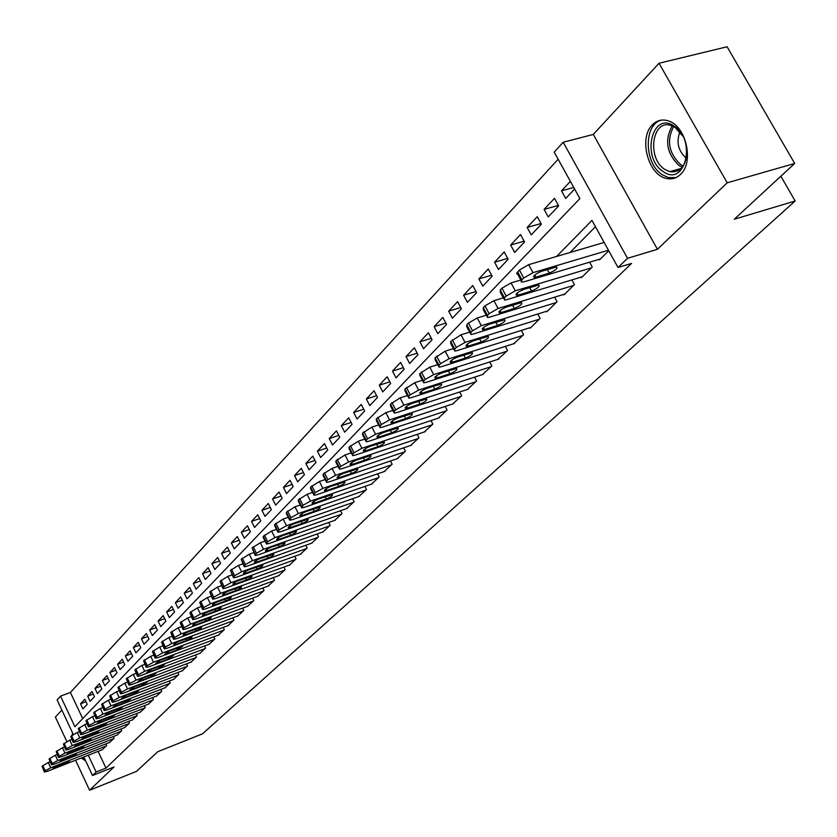 <?xml version="1.0" encoding="UTF-8"?>
<svg xmlns="http://www.w3.org/2000/svg" width="837" height="837" viewBox="0 0 837 837"><rect width="100%" height="100%" fill="white"/><g stroke="black" fill="none" stroke-linecap="round" stroke-linejoin="round"><path stroke-width="1.26" d="M652.4 124.807C638.495 137.875 647.974 174.724 666.116 178.386C671.536 179.704 676.327 178.396 680.471 174.441C694.365 162.305 686.068 125.696 668.24 120.852C662.182 118.98 656.899 120.287 652.4 124.807M72.463 732.699L72.285 735.022M81.22 757.987L85.656 760.885M73.258 734.394L57.104 699.931L60.546 696.143L74.911 726.757L579.884 198.557L554.22 152.135L563.186 142.248L627.53 258.309L618.009 267.516L591.947 220.382L556.605 256.446M593.287 134.433L657.422 249.29L727.196 182.811L794.679 163.456L727.102 46.767L659.012 63.256L593.287 134.433L563.186 142.248M61.854 710.069L55.388 717.079L66.824 741.54M558.143 159.229L70.413 692.461L60.546 696.143M727.196 182.811L659.012 63.256M75.55 760.216L89.58 790.233L114.031 766.933L92.52 775.512L83.826 756.962M794.679 163.456L734.29 219.231L795.15 200.995L202.564 733.808L157.827 751.678L136.536 771.337L89.58 790.233M599.24 259.292L599.533 259.836L608.74 250.755M581.213 277.089L581.506 277.602L592.261 267.003L589.614 262.18M563.667 294.404L563.939 294.917L574.423 284.58L571.87 279.924M546.571 311.28L546.843 311.772L557.044 301.707L554.596 297.198M529.915 327.717L530.177 328.198L540.116 318.395L537.752 314.021M513.688 343.745L523.627 334.643L521.346 330.416M497.858 359.366L507.546 350.494L505.349 346.392M482.415 374.61L491.863 365.947L489.739 361.971M467.349 389.477L476.567 381.023L474.527 377.163M452.65 403.989L461.647 395.734L459.67 391.988M438.295 418.144L447.073 410.088L445.169 406.458M424.286 431.976L432.855 424.108L431.003 420.572M410.59 445.483L418.96 437.803L417.171 434.361M397.219 458.686L405.401 451.174L403.664 447.826M384.141 471.587L392.135 464.242L390.46 460.988M371.366 484.194L379.182 477.006L377.55 473.847M358.874 496.519L366.512 489.499L364.932 486.412M346.654 508.582L354.124 501.708L352.586 498.706M334.695 520.373L341.998 513.646L340.513 510.727M322.998 531.913L330.144 525.333L328.7 522.487M311.552 543.213L318.541 536.768L317.139 533.996M300.337 554.272L307.189 547.963L305.819 545.253M289.361 565.101L296.068 558.928L294.739 556.281M278.616 575.71L285.176 569.652L283.889 567.078M268.081 586.099L274.515 580.167L273.26 577.645M257.765 596.279L264.063 590.462L262.839 588.003M247.647 606.25L253.82 600.558L252.638 598.152M237.739 616.032L243.787 610.445L242.636 608.101M228.02 625.616L233.952 620.144L232.822 617.852M218.488 635.021L224.306 629.644L223.207 627.405M209.145 644.239L214.847 638.966L213.78 636.779M199.97 653.289L205.567 648.11L204.521 645.965M190.982 662.161L196.465 657.087L195.45 654.984M182.152 670.866L187.54 665.886L186.546 663.835M173.489 679.414L178.773 674.528L177.8 672.519M164.983 687.805L170.173 683.002L169.22 681.036M156.624 696.039L161.719 691.331L160.798 689.406M148.421 704.126L153.433 699.502L152.522 697.619M140.375 712.078L145.282 707.527L144.403 705.685M132.455 719.883L137.289 715.415L136.421 713.605M124.682 727.552L129.421 723.158L128.584 721.379M117.044 735.085L121.7 730.774L120.884 729.027M109.542 742.482L114.114 738.244L113.309 736.539M85.981 701.73L80.519 703.791L84.799 699.23L87.215 704.356L82.926 708.897L80.519 703.791M93.231 694.061L87.676 696.154L92.028 691.508L94.476 696.687L90.103 701.301L87.676 696.154M100.618 686.267L94.958 688.391L99.394 683.662L101.852 688.872L97.416 693.58L94.958 688.391M108.14 678.336L102.365 680.491L106.874 675.679L109.375 680.931L104.845 685.712L102.365 680.491M115.788 670.259L109.909 672.446L114.491 667.56L117.013 672.843L112.409 677.719L109.909 672.446M123.573 662.046L117.578 664.264L122.254 659.284L124.797 664.62L120.109 669.579L117.578 664.264M131.493 653.676L125.393 655.936L130.143 650.862L132.717 656.239L127.946 661.282L125.393 655.936M139.57 645.16L133.345 647.451L138.189 642.293L140.783 647.712L135.929 652.85L133.345 647.451M147.783 636.497L141.443 638.819L146.37 633.557L149.007 639.029L144.058 644.26L141.443 638.819M156.153 627.666L149.687 630.02L154.709 624.664L157.366 630.177L152.334 635.513L149.687 630.02M164.68 618.669L158.088 621.064L163.205 615.613L165.893 621.169L160.756 626.599L158.088 621.064M173.374 609.503L166.647 611.941L171.857 606.375L174.577 611.983L169.346 617.518L166.647 611.941M182.225 600.171L175.362 602.64L180.677 596.98L183.429 602.63L178.093 608.269L175.362 602.64M191.255 590.65L184.245 593.161L189.664 587.386L192.447 593.098L187.017 598.842L184.245 593.161M200.461 580.962L193.305 583.504L198.829 577.614L201.644 583.368L196.109 589.227L193.305 583.504M209.846 571.064L202.544 573.659L208.162 567.653L211.018 573.46L205.368 579.434L202.544 573.659M219.409 560.989L211.96 563.615L217.693 557.494L220.581 563.353L214.816 569.442L211.96 563.615M229.181 550.704L221.554 553.372L227.413 547.136L230.332 553.037L224.452 559.252L221.554 553.372M239.141 540.221L231.357 542.931L237.321 536.559L240.282 542.522L234.287 548.852L231.357 542.931M249.3 529.518L241.349 532.269L247.438 525.772L250.43 531.788L244.32 538.254L241.349 532.269M259.679 518.595L251.539 521.399L257.765 514.765L260.788 520.834L254.553 527.425L251.539 521.399M270.267 507.452L261.95 510.298L268.3 503.518L271.366 509.649L264.994 516.387L261.95 510.298M281.086 496.069L272.58 498.957L279.066 492.051L282.174 498.224L275.666 505.109L272.58 498.957M292.134 484.445L283.429 487.385L290.052 480.323L293.201 486.569L286.557 493.589L283.429 487.385M303.423 472.581L294.509 475.573L301.278 468.354L304.469 474.652L297.679 481.83L294.509 475.573M314.953 460.455L305.84 463.499L312.745 456.123L315.978 462.484L309.041 469.819L305.84 463.499M326.733 448.067L317.401 451.153L324.474 443.62L327.748 450.044L320.655 457.536L317.401 451.153M338.786 435.407L329.234 438.546L336.453 430.846L339.77 437.322L332.519 444.991L329.234 438.546M351.111 422.465L341.318 425.656L348.705 417.778L352.063 424.328L344.656 432.164L341.318 425.656M363.718 409.23L353.674 412.474L361.228 404.417L364.639 411.03L357.064 419.044L353.674 412.474M376.608 395.692L366.324 398.987L374.045 390.753L377.508 397.429L369.755 405.621L366.324 398.987M389.812 381.85L379.255 385.198L387.165 376.765L390.67 383.503L382.739 391.894L379.255 385.198M403.319 367.673L392.49 371.073L400.588 362.452L404.145 369.253L396.027 377.843L392.49 371.073M417.15 353.172L406.039 356.625L414.325 347.794L417.945 354.668L409.628 363.467L406.039 356.625M431.317 338.315L419.912 341.831L428.398 332.781L432.07 339.738L423.553 348.736L419.912 341.831M445.839 323.103L434.121 326.681L442.815 317.411L446.539 324.432L437.814 333.66L434.121 326.681M460.716 307.524L448.684 311.155L457.588 301.655L461.375 308.748L452.43 318.206L448.684 311.155M475.971 291.558L463.593 295.241L472.727 285.511L476.567 292.678L467.402 302.377L463.593 295.241M491.612 275.185L478.89 278.93L488.253 268.949L492.156 276.2L482.761 286.139L478.89 278.93M507.651 258.403L494.573 262.211L504.177 251.968L508.143 259.303L498.507 269.493L494.573 262.211M524.119 241.192L510.654 245.053L520.509 234.548L524.537 241.966L514.65 252.418L510.654 245.053M541.026 223.531L527.164 227.455L537.27 216.668L541.372 224.17L531.223 234.904L527.164 227.455M558.384 205.41L544.102 209.386L554.481 198.317L558.656 205.892L548.225 216.919L544.102 209.386M70.413 692.461L82.706 718.606M570.374 181.367L561.501 190.836L565.697 198.453L574.611 189.026M98.107 751.354L105.975 768.094L631.611 263.383L618.009 267.516M595.463 226.733L570.039 252.492M102.156 749.764L106.655 745.6L105.87 743.926M795.15 200.995L780.858 176.22M657.422 249.29L627.53 258.309M105.975 768.094L96.129 772.017L92.52 775.512M88.262 755.225L96.129 772.017M573.753 187.467L561.501 190.836M102.616 749.586L47.196 771.348L44.403 772.038L45.208 770.804L50.691 767.759L106.289 745.966M50.011 761.806L48.243 762.497L50.691 767.759M55.127 767.843L52.909 768.387L57.376 765.541L69.262 761.199L64.815 764.035L55.127 767.843L54.656 766.828M44.298 771.808L42.08 766.263L48.243 762.497M82.811 757.359L84.819 759.096M663.009 171.407C640.901 157.576 652.169 110.411 674.256 126.188C697.064 140.302 684.739 187.938 663.009 171.407M682.804 136.159L675.208 127.517L671.337 125.602C652.201 118.247 646.52 158.141 664.787 169.377L669.6 171.658C679.811 173.029 685.587 166.804 686.915 152.951M679.916 131.859C676.108 142.049 678.158 150.754 686.068 157.973L686.361 158.162M661.889 120.047C643.475 123.604 643.894 163.393 662.193 174.713L668.303 177.59L676.034 177.57M110.003 742.304L54.206 764.15L51.423 764.83L52.239 763.564L57.763 760.498L113.738 738.621M57.146 754.472L55.294 755.194L57.763 760.498M62.2 760.613L59.982 761.157L64.491 758.28L76.449 753.917L71.951 756.794L62.2 760.613L61.718 759.588M51.308 764.599L49.069 759.002L55.294 755.194M117.515 734.896L61.352 756.815L58.548 757.495L59.385 756.209L64.962 753.112L121.323 731.151M64.407 747.012L62.472 747.755L64.962 753.112M69.398 753.269L67.18 753.802L71.731 750.883L83.763 746.52L79.222 749.429L69.398 753.269L68.916 752.222M58.444 757.255L56.173 751.605L62.472 747.755M125.163 727.363L68.613 749.356L65.82 750.036L66.657 748.717L72.296 745.579L129.034 723.545M71.794 739.406L69.774 740.19L72.296 745.579M76.732 745.788L74.503 746.322L79.096 743.361L91.202 738.987L86.619 741.938L76.732 745.788L76.23 744.731M65.694 749.785L63.413 744.083L69.774 740.19M132.947 719.694L76.01 741.77L73.206 742.44L74.064 741.09L79.756 737.92L136.891 715.802M79.316 731.674L77.213 732.48L79.756 737.92M84.192 738.171L81.963 738.694L86.609 735.702L98.776 731.318L94.152 734.311L84.192 738.171L83.69 737.094M73.091 742.178L70.779 736.424L77.213 732.48M140.867 711.889L83.543 734.039L80.739 734.698L81.607 733.317L87.362 730.115L144.885 707.924M86.975 723.796L84.778 724.633L87.362 730.115M91.788 730.419L89.559 730.942L94.246 727.908L106.487 723.503L101.811 726.537L91.788 730.419L91.275 729.32M80.614 734.426L78.28 728.629L84.778 724.633M148.934 703.938L91.212 726.16L88.398 726.83L89.287 725.407L95.094 722.174L153.014 699.91M94.78 715.771L92.489 716.65L95.094 722.174M99.519 722.519L97.291 723.042L102.02 719.966L114.334 715.551L109.616 718.627L99.519 722.519L98.996 721.41M88.272 726.547L85.918 720.688L92.489 716.65M157.147 695.84L99.017 718.146L96.213 718.805L97.113 717.351L102.982 714.087L161.3 691.739M102.731 707.6L100.346 708.51L102.982 714.087M107.398 714.474L105.169 714.997L109.95 711.868L122.338 707.453L117.567 710.582L107.398 714.474L106.864 713.354M96.067 718.512L93.702 712.601L100.346 708.51M165.506 687.606L106.979 709.975L104.165 710.634L105.085 709.148L111.007 705.842L169.744 683.421M110.829 699.272L108.35 700.213L111.007 705.842M115.422 706.292L113.194 706.805L118.017 703.635L130.478 699.209L125.665 702.369L115.422 706.292L114.878 705.141M104.018 710.331L101.622 704.356L108.35 700.213M174.023 679.205L115.087 701.657L112.273 702.306L113.204 700.778L119.189 697.441L178.333 674.957M119.084 690.797L116.5 691.77L119.189 697.441M123.594 697.943L121.365 698.456L126.241 695.244L138.775 690.797L133.91 694.019L123.594 697.943L123.039 696.782M112.116 701.992L109.699 695.966L116.5 691.77M182.696 670.657L123.342 693.182L120.528 693.821L121.48 692.262L127.527 688.882L187.09 666.325M127.506 682.145L124.807 683.159L127.527 688.882M131.922 689.437L129.693 689.95L134.621 686.685L147.228 682.239L142.311 685.503L131.922 689.437L131.357 688.255M120.371 693.486L117.933 687.407L124.807 683.159M191.537 661.952L131.765 684.54L128.95 685.179L129.913 683.578L136.033 680.157L196.015 657.526M136.086 673.335L133.271 674.392L136.033 680.157M140.417 680.774L138.178 681.276L143.158 677.97L155.849 673.513L150.869 676.819L140.417 680.774L139.831 679.571M128.783 684.833L126.314 678.692L133.271 674.392M200.545 653.069L140.344 675.731L137.53 676.359L138.513 674.727L144.696 671.264L205.107 648.57M144.832 664.348L141.903 665.446L144.696 671.264M149.07 671.944L146.841 672.435L151.874 669.077L164.627 664.62L159.605 667.978L149.07 671.944L148.473 670.719M137.352 676.003L134.862 669.809L141.903 665.446M209.721 644.019L149.091 666.754L146.276 667.371L147.281 665.697L153.527 662.193L214.377 639.437M153.746 655.193L150.712 656.323L153.527 662.193M157.89 662.935L155.661 663.427L160.746 660.016L173.573 655.549L168.499 658.96L157.89 662.935L157.293 661.69M146.098 667.005L143.587 660.738L150.712 656.323M219.085 634.802L158.015 657.589L155.201 658.206L156.226 656.49L162.535 652.944L223.824 630.115M162.849 645.85L159.679 647.022L162.535 652.944M166.887 653.749L164.659 654.241L169.796 650.778L182.707 646.3L177.58 649.763L166.887 653.749L166.27 652.483M155.012 657.819L152.47 651.5L159.679 647.022M228.627 625.396L167.107 648.246L164.303 648.863L165.339 647.095L171.731 643.507L233.46 620.625M172.129 636.319L168.844 637.532L171.731 643.507M176.063 644.385L173.834 644.867C173.552 644.134 175.289 642.962 179.034 641.351L192.018 636.863C192.301 637.595 190.574 638.767 186.829 640.389L176.063 644.385L175.435 643.098M164.104 648.455L161.541 642.073L168.844 637.532M238.357 615.802L176.398 638.725L173.594 639.332L174.651 637.512L181.106 633.881L243.295 610.937M181.608 626.599L178.176 627.855L181.106 633.881M185.416 634.833L183.198 635.314C182.895 634.561 184.653 633.368 188.451 631.736L201.508 627.237C201.811 627.991 200.064 629.183 196.266 630.816L185.416 634.833L184.778 633.525M173.385 638.903L170.79 632.458L178.176 627.855M248.275 606.019L185.866 628.995L183.062 629.602L184.14 627.74L190.669 624.067L253.318 601.06M191.275 616.681L187.708 617.978L190.669 624.067M194.969 625.082L192.751 625.553C192.426 624.8 194.205 623.586 198.066 621.922L211.196 617.424C211.52 618.187 209.752 619.401 205.902 621.054L194.969 625.082L194.32 623.753M182.853 629.162L180.237 622.644L187.708 617.978M258.403 596.038L195.534 619.077L192.74 619.673L193.828 617.758L200.441 614.034L263.55 590.974M201.152 606.553L197.438 607.892L200.441 614.034M204.709 615.132L202.502 615.603C202.156 614.829 203.956 613.594 207.879 611.91L221.083 607.4C221.428 608.185 219.639 609.409 215.726 611.104L204.709 615.132L204.05 613.772M192.51 619.213L189.863 612.632L197.438 607.892M268.74 585.858L205.4 608.949L202.606 609.535L203.726 607.568L210.411 603.801L273.981 580.69M211.227 596.206L207.377 597.608L210.411 603.801M214.659 604.973L212.462 605.444C212.096 604.649 213.906 603.393 217.892 601.677L231.179 597.179C231.546 597.963 229.736 599.219 225.76 600.935L214.659 604.973L213.99 603.603M202.376 609.054L199.698 602.41L207.377 597.608M279.286 575.469L215.475 598.601L212.692 599.187L213.822 597.168L220.591 593.349L284.643 570.185M221.533 585.649L217.515 587.093L220.591 593.349M224.818 594.605L222.621 595.076C222.234 594.26 224.065 592.983 228.114 591.246L241.474 586.737C241.862 587.543 240.041 588.819 236.003 590.556L224.818 594.605L224.128 593.203M212.441 598.685L209.742 591.968L217.515 587.093M290.052 564.849L225.76 588.045L222.987 588.62L224.138 586.538L230.981 582.678L295.513 559.461M232.048 574.873L227.873 576.369L230.981 582.678M235.187 584.017L233 584.477C232.592 583.651 234.444 582.353 238.555 580.585L252 576.076C252.408 576.892 250.556 578.189 246.455 579.957L235.187 584.017L234.486 582.594M222.736 588.097L219.995 581.307L227.873 576.369M301.038 554.021L236.264 577.258L233.502 577.823L234.684 575.689L241.611 571.776L306.624 548.517M242.793 563.856L238.451 565.404L241.611 571.776M245.785 573.209L243.598 573.659C243.169 572.811 245.042 571.493 249.227 569.694L262.745 565.184C263.174 566.021 261.311 567.34 257.137 569.139L245.785 573.209L245.063 571.755M233.241 577.279L230.478 570.415L238.451 565.404M312.264 542.962L246.999 566.241L244.258 566.795L245.45 564.598L252.46 560.633L317.966 537.333M253.778 552.598L249.259 554.199L252.46 560.633M256.603 562.161L254.438 562.6C253.967 561.742 255.871 560.403 260.119 558.572L273.72 554.052C274.18 554.91 272.287 556.26 268.049 558.08L256.603 562.161L255.871 560.685M243.975 566.231L241.182 559.294L249.259 554.199M323.731 531.652L257.974 554.973L255.243 555.527L256.457 553.267L263.55 549.25L329.558 525.918M265.015 541.1L260.307 542.753L263.55 549.25M267.662 550.872L265.507 551.311C265.015 550.432 266.93 549.062 271.261 547.199L284.936 542.679C285.417 543.558 283.502 544.929 279.192 546.781L267.662 550.872L266.919 549.365M254.94 554.931L252.115 547.921L260.307 542.753M335.449 520.112L269.19 543.464L266.469 544.008L267.704 541.685L274.892 537.616L341.402 514.242M276.492 529.34L271.606 531.045L274.892 537.616M278.972 539.331L276.817 539.76C276.304 538.861 278.24 537.469 282.644 535.586L296.392 531.066C296.915 531.955 294.98 533.347 290.585 535.241L278.972 539.331L278.208 537.804M266.156 543.391L263.205 537.469L263.299 536.297L271.606 531.045M347.418 508.31L280.657 531.694L277.947 532.238L279.213 529.831L286.484 525.709L353.507 502.315M288.242 517.318L283.157 519.076L286.484 525.709M290.523 527.53L288.388 527.959C287.834 527.038 289.801 525.626 294.279 523.7L308.11 519.181C308.654 520.091 306.698 521.514 302.23 523.439L290.523 527.53L289.748 525.981M277.622 531.579L274.641 525.626L274.735 524.412L283.157 519.076M359.659 496.247L292.375 519.662L289.686 520.195L290.973 517.716L298.338 513.541L365.884 490.116M300.263 505.014L294.969 506.835L298.338 513.541M302.345 515.466L300.221 515.885C299.636 514.954 301.623 513.51 306.185 511.543L320.09 507.034C320.676 507.965 318.688 509.409 314.147 511.365L302.345 515.466L301.55 513.887M289.351 519.505L286.338 513.52L286.421 512.254L294.969 506.835M372.172 483.912L304.375 507.348L301.707 507.871L303.004 505.328L310.475 501.081L378.533 477.645M312.557 492.428L307.053 494.322L310.475 501.081M314.44 503.121L312.327 503.539C311.709 502.587 313.718 501.112 318.363 499.114L332.341 494.604C332.959 495.556 330.95 497.032 326.325 499.019L314.44 503.121L313.624 501.52M301.341 507.159L298.296 501.133L298.38 499.825L307.053 494.322M384.978 471.304L316.637 494.751L313.99 495.263L314.084 493.924L315.329 492.648L322.883 488.337L391.486 464.88M325.154 479.559L319.41 481.505L322.883 488.337M326.807 490.503L324.714 490.911C324.055 489.927 326.095 488.431 330.824 486.402L344.886 481.882C345.535 482.865 343.505 484.361 338.786 486.391L326.807 490.503L325.97 488.86M313.613 494.521L310.548 488.452L310.621 487.103L319.41 481.505M398.067 458.394L329.203 481.861L326.576 482.363L326.66 480.972L327.937 479.664L335.595 475.301L404.721 451.834M338.043 466.376L332.069 468.396L335.595 475.301M339.466 477.582L337.395 477.979C336.694 476.985 338.755 475.447 343.578 473.376L357.713 468.877C358.393 469.871 356.342 471.398 351.54 473.47L339.466 477.582L338.608 475.918M326.179 481.578L323.082 475.489L323.155 474.077L332.069 468.396M411.459 445.19L342.061 468.657L339.456 469.159L339.54 467.716L340.837 466.366L348.6 461.94L418.28 438.473M351.247 452.88L345.032 454.962L348.6 461.94M352.419 464.347L350.368 464.744C349.636 463.729 351.728 462.16 356.635 460.047L370.843 455.548C371.565 456.573 369.483 458.132 364.597 460.235L352.419 464.347L351.55 462.652M339.037 468.343L335.909 462.202L335.972 460.748L345.032 454.962M425.175 431.683L355.223 455.14L352.649 455.631L352.722 454.135L354.061 452.754L361.929 448.266L432.154 424.798M364.775 439.069L358.299 441.214L361.929 448.266M365.685 450.808L363.656 451.195C362.881 450.149 364.995 448.548 369.996 446.403L384.288 441.905C385.051 442.951 382.948 444.541 377.958 446.696L365.685 450.808L364.796 449.082M352.21 454.773L349.05 448.611L349.113 447.094L358.299 441.214M439.216 417.841L368.709 441.298L366.167 441.779L366.229 440.22L367.6 438.808L375.572 434.246L446.362 410.8M378.627 424.903L371.89 427.121L375.572 434.246M379.276 436.935L377.278 437.312C376.451 436.244 378.596 434.612 383.691 432.426L398.056 427.937C398.872 429.004 396.728 430.626 391.653 432.823L379.276 436.935L378.376 435.177M365.706 440.879L362.515 434.685L362.567 433.106L371.89 427.121M453.591 403.675L382.53 427.111L380.019 427.592L380.071 425.97L381.473 424.526L389.561 419.892L460.905 396.456M392.846 410.402L385.826 412.683L389.561 419.892M393.202 422.716L391.224 423.093C390.356 422.005 392.532 420.331 397.732 418.092L412.16 413.624C413.018 414.713 410.852 416.376 405.673 418.605L393.202 422.716L392.281 420.938M379.538 426.65L376.305 420.415L376.347 418.772L385.826 412.683M468.312 389.163L396.686 412.578L394.217 413.039L394.258 411.354L395.702 409.879L403.905 405.171L475.814 381.766M407.42 395.524L400.107 397.889L403.905 405.171M407.473 408.153L405.526 408.519C404.606 407.399 406.803 405.694 412.118 403.413L426.619 398.946C427.529 400.065 425.332 401.76 420.048 404.041L407.473 408.153L406.531 406.332M393.704 412.055L390.45 405.788L390.481 404.083L400.107 397.889M483.409 374.285L411.208 397.669L408.77 398.13L408.812 396.372L410.287 394.855L418.605 390.084L491.089 366.711M422.361 380.28L414.744 382.718L418.605 390.084M422.099 393.212L420.184 393.578C419.222 392.427 421.45 390.691 426.86 388.358L441.434 383.911C442.396 385.051 440.168 386.788 434.78 389.111L422.099 393.212L421.137 391.371M408.236 397.094L404.941 390.795L404.972 389.027L414.744 382.718M498.873 359.042L426.096 382.383L423.7 382.833L423.731 381.013L425.248 379.454L433.681 374.599L506.751 351.278M437.709 364.639L429.768 367.15L433.681 374.599M437.102 377.905L435.219 378.251C434.204 377.079 436.454 375.3 441.988 372.915L456.636 368.479C457.64 369.651 455.391 371.429 449.877 373.804L437.102 377.905L436.119 376.022M423.135 381.756L419.818 375.415L419.829 373.574L429.768 367.15M514.734 343.411L441.371 366.711L439.027 367.14L439.038 365.246L440.597 363.645L449.155 358.717L522.811 335.449M453.455 348.6L445.179 351.184L449.155 358.717M452.493 362.191L450.641 362.536C449.574 361.333 451.854 359.512 457.504 357.075L472.225 352.659C473.282 353.852 471.001 355.673 465.372 358.1L452.493 362.191L451.488 360.287M438.421 366.01L435.073 359.648L435.073 357.723L445.179 351.184M530.993 327.382L457.044 350.619L454.742 351.038L454.753 349.06L456.343 347.428L465.037 342.417L539.29 319.211M469.62 332.122L460.988 334.8L465.037 342.417M468.291 346.068L466.471 346.403C465.341 345.179 467.663 343.316 473.428 340.816L488.212 336.422C489.331 337.646 487.019 339.498 481.275 341.988L468.291 346.068L467.255 344.133M454.114 349.856L450.724 343.463L450.724 341.465L460.988 334.8M547.68 310.935L473.135 334.099L470.886 334.507L470.886 332.456L472.518 330.772L481.348 325.677L556.187 302.555M486.224 315.214L477.226 317.976L481.348 325.677M484.497 329.516L482.729 329.841C481.537 328.585 483.88 326.681 489.781 324.128L504.627 319.755C505.81 321.01 503.466 322.904 497.596 325.457L484.497 329.516L483.441 327.549M470.227 333.262L466.805 326.838L466.784 324.766L468.417 323.072L477.226 317.976M564.808 294.059L489.666 317.139L487.469 317.537L487.448 315.392L489.132 313.666L498.099 308.476L573.544 285.448M503.288 297.846L493.914 300.692L498.099 308.476M501.143 312.525L499.417 312.839C498.161 311.552 500.547 309.606 506.563 306.991L521.482 302.638C522.727 303.925 520.352 305.871 514.347 308.476L501.143 312.525L500.066 310.527M486.768 316.229L483.315 309.774L483.284 307.618L484.958 305.871L493.914 300.692M582.395 276.733L506.636 299.709L504.502 300.096L504.47 297.867L506.197 296.089L515.299 290.816L591.361 267.892M520.834 280.008L511.041 282.937L515.299 290.816M518.249 295.074L516.565 295.377C515.236 294.059 517.653 292.061 523.816 289.382L538.798 285.061C540.106 286.369 537.689 288.367 531.558 291.035L518.249 295.074L517.151 293.034M503.769 298.736L500.275 292.249L500.233 290L501.949 288.21L511.041 282.937M600.453 258.936L524.088 281.797L521.158 281.964L521.964 279.851L523.742 278.02L532.991 272.663L608.447 250.211M604.147 242.448L528.66 264.68L532.991 272.663M535.816 277.131L534.184 277.424C532.792 276.074 535.241 274.034 541.549 271.282L556.584 266.993C557.965 268.342 555.517 270.382 549.239 273.113L535.816 277.131L534.697 275.07M521.231 280.751L517.716 274.233L516.743 273.898L516.827 272.967L519.421 270.048L528.66 264.68M42.08 766.263L44.518 771.515M42.771 765.541L45.208 770.804M64.815 764.035L64.261 762.842M682.333 167.264L678.922 165.464C666.681 153.464 664.432 140.281 672.184 125.906M673.597 126.565C666.482 140.49 668.753 153.108 680.429 164.418L683.274 165.977M49.069 759.002L51.528 764.296M49.77 758.259L52.239 763.564M71.951 756.794L71.386 755.581M56.173 751.605L58.663 756.951M56.895 750.862L59.385 756.209M79.222 749.429L78.636 748.194M63.413 744.083L65.924 749.471M64.146 743.319L66.657 748.717M86.619 741.938L86.023 740.672M70.779 736.424L73.321 741.854M71.522 735.65L74.064 741.09M94.152 734.311L93.535 733.013M78.28 728.629L80.854 734.101M79.034 727.834L81.607 733.317M101.811 726.537L101.193 725.219M85.918 720.688L88.513 726.202M86.692 719.883L89.287 725.407M109.616 718.627L108.977 717.288M93.702 712.601L96.328 718.167M94.487 711.785L97.113 717.351M117.567 710.582L116.918 709.201M101.622 704.356L104.28 709.975M102.428 703.53L105.085 709.148M125.665 702.369L124.995 700.967M109.699 695.966L112.388 701.626M110.515 695.118L113.204 700.778M133.91 694.019L133.229 692.586M117.933 687.407L120.643 693.12M118.76 686.549L121.48 692.262M142.311 685.503L141.61 684.038M126.314 678.692L129.065 684.457M127.161 677.813L129.913 683.578M150.869 676.819L150.158 675.323M134.862 669.809L137.645 675.616M135.73 668.909L138.513 674.727M159.605 667.978L158.873 666.451M143.587 660.738L146.391 666.608M144.466 659.828L147.281 665.697M168.499 658.96L167.745 657.39M152.47 651.5L155.316 657.411M153.37 650.569L156.226 656.49M177.58 649.763L176.806 648.162M161.541 642.073L164.418 648.047M162.462 641.121L165.339 647.095M186.829 640.389L186.034 638.746M170.79 632.458L173.709 638.485M171.731 631.485L174.651 637.512M196.266 630.816L195.45 629.142M180.237 622.644L183.177 628.723M181.19 621.65L184.14 627.74M205.902 621.054L205.065 619.349M189.863 612.632L192.855 618.763M190.836 611.617L193.828 617.758M215.726 611.104L214.868 609.346M199.698 602.41L202.721 608.593M200.692 601.374L203.726 607.568M225.76 600.935L224.881 599.146M209.742 591.968L212.807 598.214M210.757 590.912L213.822 597.168M236.003 590.556L235.092 588.714M219.995 581.307L223.102 587.616M221.041 580.229L224.138 586.538M246.455 579.957L245.523 578.074M230.478 570.415L233.617 576.787M231.535 569.317L234.684 575.689M257.137 569.139L256.174 567.204M241.182 559.294L244.362 565.718M242.259 558.164L245.45 564.598M268.049 558.08L267.055 556.103M252.115 547.921L255.348 554.408M253.224 546.77L256.457 553.267M279.192 546.781L278.177 544.751M263.299 536.297L266.564 542.857M264.429 535.115L267.704 541.685M290.585 535.241L289.539 533.159M274.735 524.412L278.051 531.035M275.886 523.209L279.213 529.831M302.23 523.439L301.153 521.294M286.421 512.254L289.78 518.94M287.604 511.03L290.973 517.716M314.147 511.365L313.038 509.168M298.38 499.825L301.791 506.584M299.594 498.559L303.004 505.328M326.325 499.019L325.185 496.77M310.621 487.103L314.084 493.924M311.866 485.816L315.329 492.648M338.786 486.391L337.604 484.079M323.155 474.077L326.66 480.972M324.421 472.759L327.937 479.664M351.54 473.47L350.326 471.085M335.972 460.748L339.54 467.716M337.28 459.398L340.837 466.366M364.597 460.235L363.342 457.787M349.113 447.094L352.722 454.135M350.441 445.713L354.061 452.754M377.958 446.696L376.66 444.175M362.567 433.106L366.229 440.22M363.928 431.693L367.6 438.808M391.653 432.823L390.304 430.228M376.347 418.772L380.071 425.97M377.749 417.318L381.473 424.526M405.673 418.605L404.281 415.937M390.481 404.083L394.258 411.354M391.915 402.597L395.702 409.879M420.048 404.041L418.605 401.3M404.972 389.027L408.812 396.372M406.437 387.5L410.287 394.855M434.78 389.111L433.284 386.286M419.829 373.574L423.731 381.013M421.335 372.015L425.248 379.454M449.877 373.804L448.339 370.885M435.073 357.723L439.038 365.246M436.621 356.123L440.597 363.645M465.372 358.1L463.782 355.097M450.724 341.465L454.753 349.06M452.315 339.812L456.343 347.428M481.275 341.988L479.622 338.88M466.784 324.766L470.886 332.456M468.417 323.072L472.518 330.772M497.596 325.457L495.87 322.245M483.284 307.618L487.448 315.392M484.958 305.871L489.132 313.666M514.347 308.476L512.558 305.16M500.233 290L504.47 297.867M501.949 288.21L506.197 296.089M531.558 291.035L529.695 287.604M517.653 271.889L521.964 279.851M519.421 270.048L523.742 278.02M549.239 273.113L547.304 269.566M681.328 168.404L669.6 171.658M288.388 527.959L288.127 527.436M300.221 515.885L299.949 515.341M312.327 503.539L312.034 502.974M324.714 490.911L324.411 490.315M337.395 477.979L337.07 477.352M350.368 464.744L350.033 464.096M363.656 451.195L363.31 450.515M377.278 437.312L376.901 436.6M391.224 423.093L390.837 422.34M405.526 408.519L405.108 407.734M420.184 393.578L419.755 392.752M435.219 378.251L434.769 377.393M450.641 362.536L450.17 361.636M466.471 346.403L465.968 345.461M482.729 329.841L482.196 328.857M499.417 312.839L498.862 311.803M516.565 295.377L515.979 294.289M534.184 277.424L533.567 276.294"/></g></svg>

